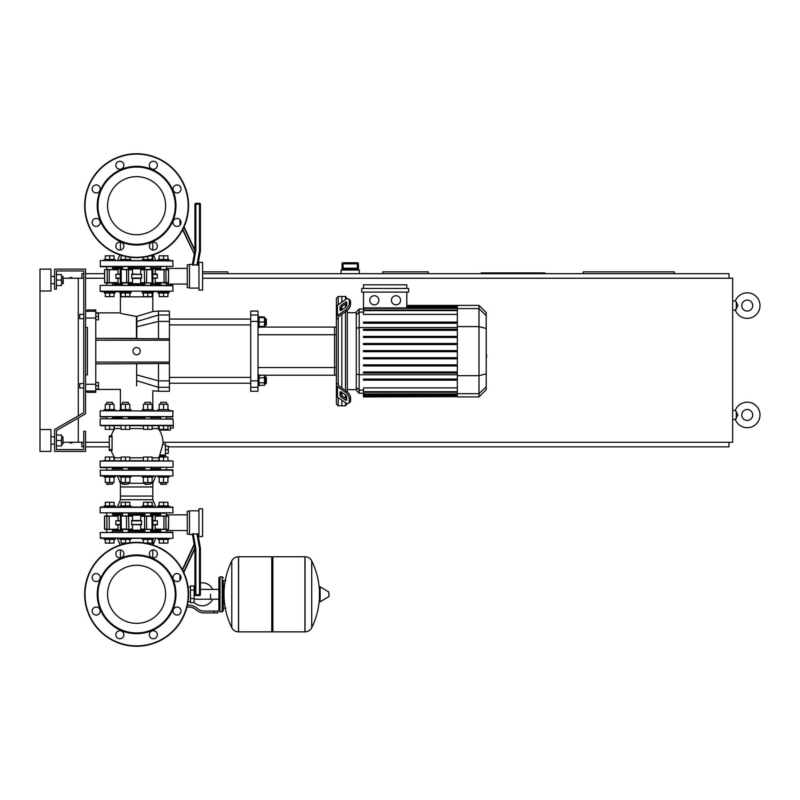 <?xml version="1.0" encoding="UTF-8"?>
<svg xmlns="http://www.w3.org/2000/svg" width="800" height="800" viewBox="0 0 800 800"><rect width="100%" height="100%" fill="white"/><g stroke="black" fill="none" stroke-linecap="round" stroke-linejoin="round"><path stroke-width="1.2" d="M95.78 312.87L120.4 312.87L120.4 293L120.4 296.83L152.81 296.83L152.81 293L152.81 311.52L158.48 311.05L158.48 321.42L169.42 321.42L169.42 315L158.48 315L136.93 321.49L136.79 316.43C157.41 310.14 157.35 310.16 136.61 316.47C115.76 312.51 115.7 312.51 136.42 316.47L136.79 316.43M79.74 383.59L79.74 387.97L79.74 383.59L83.75 383.59L83.75 318.7L83.75 383.59L83.75 318.7L79.74 318.7L79.74 314.33L83.75 314.33L83.75 270.95L83.75 412.69L54.58 429.53L54.58 451.4L85.57 451.4L85.57 431.35L83.75 431.35L83.75 449.58L56.41 449.58L56.41 445.93L61.51 445.93L61.51 435L56.41 435L56.41 430.58L85.57 413.74L85.57 269.12L54.58 269.12L54.58 289.17L56.41 289.17L56.41 270.95L83.75 270.95L83.75 314.33L83.75 270.95L56.41 270.95M98.51 385.78L95.78 385.78L95.78 389.06L98.51 389.06L98.51 382.5L95.78 382.5M79.74 314.33L79.74 318.7M98.51 316.52L98.51 313.24L95.78 313.24L95.78 316.52L98.51 316.52L98.51 319.8L95.78 319.8M70.08 277.51L71.89 277.51M70.08 443.02L71.89 443.02M358.44 263.84L357.35 262.74L357.34 263.84L358.43 263.84A1.09 1.09 -90 0 0 357.34 262.74L343.14 262.74A1.09 1.09 90 0 0 342.05 263.84L342.05 268.94L342.9 268.21L357.57 268.21L358.43 268.94L358.44 263.84L358.44 270.04M343.13 262.74L342.04 263.84L343.14 263.84L343.13 262.74A1.09 1.09 90 0 0 342.05 263.84L342.04 270.04M357.34 268.21L343.14 268.21L343.14 263.84L357.34 263.84L357.34 268.21M359.35 273.68L359.35 270.04L341.12 270.04L341.12 273.68M63.33 442.29L78.28 442.29L78.28 417.95L78.28 442.29L83.75 442.29M40 429.53L40 451.4L50.94 451.4L50.94 429.53L40 429.53L40 269.12L50.94 269.12L50.94 291L40 291M63.33 278.24L78.28 278.24L78.28 415.85L78.28 278.24L83.75 278.24M760 305.58A12.76 12.76 0 0 0 735.32 301.02A12.76 12.76 0 0 1 760 305.58A12.76 12.76 0 0 1 735.32 310.14L737.89 305.58L736.29 301.92M752.71 305.58A5.47 5.47 0 0 0 747.24 300.11A5.47 5.47 0 0 0 741.77 305.58A5.47 5.47 0 0 0 747.24 311.05A5.47 5.47 0 0 0 752.71 305.58A5.47 5.47 0 0 1 747.24 311.05A5.47 5.47 0 0 1 741.77 305.58M760 414.95A12.76 12.76 0 0 0 735.32 410.39A12.76 12.76 0 0 1 760 414.95A12.76 12.76 0 0 1 735.32 419.5L737.89 414.95L735.32 410.39L732.66 410.39M752.71 414.95A5.47 5.47 0 0 0 747.24 409.48A5.47 5.47 0 0 0 741.77 414.95A5.47 5.47 0 0 0 747.24 420.42A5.47 5.47 0 0 0 752.71 414.95A5.47 5.47 0 0 1 747.24 420.42A5.47 5.47 0 0 1 741.77 414.95M732.66 310.14L735.32 310.14L736.3 309.23L736.3 301.93L735.32 301.02L732.66 301.02M732.66 419.5L735.32 419.5L736.3 418.59L736.3 411.3M428.25 273.68L428.25 271.86L382.68 271.86L382.68 273.68M544.91 273.68L544.91 272.95L481.11 272.95L481.11 273.68M674.33 273.68L674.33 271.86L583.19 271.86L583.19 273.68M227.75 273.68L227.75 271.86L202.59 271.86M81.92 442.29L81.92 446.85L83.75 446.85M85.57 446.85L109.27 446.85M168.32 446.85L729.01 446.85L729.01 442.29M729.01 278.24L729.01 273.68L202.59 273.68M104.53 273.68L85.57 273.68M83.75 273.68L81.92 273.68L81.92 278.24M163.02 442.29L732.66 442.29L732.66 278.24L202.59 278.24M85.57 278.24L104.53 278.24M85.57 442.29L109.27 442.29M210.52 594.31L210.52 599.21L210.52 594.31M194.11 602.35A11.48 11.48 0 0 0 212.7 599.21M212.7 589.41A11.48 11.48 0 0 0 200.41 582.99L200.41 548.19L197.89 533.95L192.34 533.95L194.94 548.67L183.79 572.57L194.94 548.67L194.94 594.67A0.91 0.91 0 0 0 195.85 595.58L199.49 595.58A0.91 0.91 0 0 0 200.41 594.67L200.41 548.19L200.41 594.67L200.41 548.19L197.99 534.52L200.41 548.19L200.41 594.67L199.49 594.67L199.49 595.58L195.85 595.58L199.49 595.58M194.94 585.51A11.48 11.48 0 0 0 194.11 586.27M190.47 601.6L188.04 601.6M190.47 590.12L190.47 602.69L194.11 602.69L194.11 585.92L190.47 585.92L190.47 590.12L194.11 590.12M190.47 587.02L188.04 587.02M214.16 612.9L217.81 612.9L217.81 611.08L214.16 611.08L214.16 612.9L203.83 612.9A10.94 10.94 0 0 1 197 610.5L195.7 609.46A10.94 10.94 0 0 0 188.87 607.07L186.97 607.07M187.39 605.25L188.87 605.25A12.76 12.76 0 0 1 196.84 608.04L198.14 609.08A9.11 9.11 0 0 0 203.83 611.08L214.16 611.08M190.47 598.5L194.11 598.5M222.18 611.81L222.18 576.81L219.99 576.81L219.99 611.81L222.18 611.81L223.28 610.71L223.28 580.46L225.83 580.46M271.76 557.85L272.86 556.76L272.86 631.86L304.94 631.86L304.94 556.76L305.03 631.86A7.47 7.47 0 0 0 311.73 627.69L311.73 560.93L311.73 627.69A75.46 75.46 0 0 0 319.43 598.02M305.03 631.86L305.03 556.76A7.47 7.47 0 0 1 311.73 560.93A75.46 75.46 0 0 1 319.43 590.6M319.43 594.31L319.43 587.18L320.12 586.79L320.12 601.82L319.43 601.43L319.43 594.31M329 594.31L329 596.24L329 594.31M238.49 556.76L271.76 556.76L271.76 631.86L238.59 631.86L238.59 556.76L238.49 631.86A7.47 7.47 0 0 1 231.79 627.69L231.79 560.93L231.79 627.69A75.46 75.46 0 0 1 231.79 560.93A7.47 7.47 0 0 1 238.49 556.76L238.49 631.86M223.28 610.71L223.28 580.46M79.74 387.97L83.75 387.97L83.75 412.69M100.52 410.75L173.06 411.12L100.52 410.75M127.9 416.95L173.06 416.59L100.15 416.59L151.23 416.95L150.68 416.95L150.68 418.77M113.13 416.95L121.98 416.95M144.85 418.77L144.85 416.95L144.31 416.95M151.23 416.95L161.1 416.95M173.06 416.59L167.02 416.95L172.7 416.95L173.06 411.12M100.52 416.95L106.2 416.95M153.24 410.75L158.08 410.75L153.24 410.75L153.24 409.66L147.77 409.66L147.77 404.27L152.14 404.27L152.14 409.66M169.02 410.75L172.7 410.75L169.02 410.75L169.02 409.66L163.55 409.66L163.55 404.27L167.93 404.27L167.93 409.66M115.13 410.75L119.98 410.75L115.13 410.75L115.13 409.66L109.66 409.66L109.66 404.27L114.04 404.27L114.04 409.66M160.09 416.95L159.21 416.95L160.09 416.95M167.02 416.95L172.7 416.95M136.61 565.27A29.04 29.04 0 0 1 165.64 594.31A29.04 29.04 0 0 1 136.61 623.35A29.04 29.04 0 0 1 107.57 594.31A29.04 29.04 0 0 1 136.61 565.27M136.61 646.26A51.95 51.95 0 0 1 84.66 594.31A51.95 51.95 0 0 1 136.61 542.36A51.95 51.95 0 0 1 188.56 594.31A51.95 51.95 0 0 1 136.61 646.26A51.95 51.95 0 0 1 84.66 594.31A51.95 51.95 0 0 1 136.61 542.36M136.61 633.68A39.37 39.37 0 0 1 97.24 594.31A39.37 39.37 0 0 1 136.61 554.94A39.37 39.37 0 0 1 175.98 594.31A39.37 39.37 0 0 1 136.61 633.68M136.61 632.95A38.64 38.64 0 0 1 97.96 594.31A38.64 38.64 0 0 1 136.61 555.67A38.64 38.64 0 0 1 175.25 594.31A38.64 38.64 0 0 1 136.61 632.95M115.86 553.89A4.01 4.01 0 0 1 119.87 549.88A4.01 4.01 0 0 1 123.88 553.89A4.01 4.01 0 0 1 119.87 557.9A4.01 4.01 0 0 1 115.86 553.89M150.51 551.06A4.01 4.01 0 0 1 156.18 551.06A4.01 4.01 0 0 1 156.18 556.73A4.01 4.01 0 0 1 150.51 556.73A4.01 4.01 0 0 1 150.51 551.06M177.02 573.56A4.01 4.01 0 0 1 181.03 577.57A4.01 4.01 0 0 1 177.02 581.58A4.01 4.01 0 0 1 173.01 577.57A4.01 4.01 0 0 1 177.02 573.56M179.86 608.21A4.01 4.01 0 0 1 179.86 613.89A4.01 4.01 0 0 1 174.19 613.89A4.01 4.01 0 0 1 174.19 608.21A4.01 4.01 0 0 1 179.86 608.21M157.36 634.73A4.01 4.01 0 0 1 153.35 638.74A4.01 4.01 0 0 1 149.34 634.73A4.01 4.01 0 0 1 153.35 630.72A4.01 4.01 0 0 1 157.36 634.73M122.7 637.56A4.01 4.01 0 0 1 117.03 637.56A4.01 4.01 0 0 1 117.03 631.89A4.01 4.01 0 0 1 122.7 631.89A4.01 4.01 0 0 1 122.7 637.56M96.19 615.06A4.01 4.01 0 0 1 92.18 611.05A4.01 4.01 0 0 1 96.19 607.04A4.01 4.01 0 0 1 100.2 611.05A4.01 4.01 0 0 1 96.19 615.06M93.36 580.4A4.01 4.01 0 0 1 93.36 574.73A4.01 4.01 0 0 1 99.03 574.73A4.01 4.01 0 0 1 99.03 580.4A4.01 4.01 0 0 1 93.36 580.4M136.61 176.65A29.04 29.04 0 0 0 107.57 205.69A29.04 29.04 0 0 0 136.61 234.73A29.04 29.04 0 0 0 165.64 205.69A29.04 29.04 0 0 0 136.61 176.65M188.56 205.69A51.95 51.95 0 0 0 136.61 153.74A51.95 51.95 0 0 0 84.66 205.69A51.95 51.95 0 0 0 136.61 257.64A51.95 51.95 0 0 0 188.56 205.69M136.61 245.06A39.37 39.37 0 0 0 175.98 205.69A39.37 39.37 0 0 0 136.61 166.32A39.37 39.37 0 0 0 97.24 205.69A39.37 39.37 0 0 0 136.61 245.06M136.61 244.33A38.64 38.64 0 0 0 175.25 205.69A38.64 38.64 0 0 0 136.61 167.05A38.64 38.64 0 0 0 97.96 205.69A38.64 38.64 0 0 0 136.61 244.33M123.88 246.11A4.01 4.01 0 0 0 119.87 242.1A4.01 4.01 0 0 0 115.86 246.11A4.01 4.01 0 0 0 119.87 250.12A4.01 4.01 0 0 0 123.88 246.11M156.18 243.27A4.01 4.01 0 0 0 150.51 243.27A4.01 4.01 0 0 0 150.51 248.94A4.01 4.01 0 0 0 156.18 248.94A4.01 4.01 0 0 0 152.81 242.13L152.81 250.08L151.41 249.62M177.02 218.42A4.01 4.01 0 0 0 173.01 222.43A4.01 4.01 0 0 0 177.02 226.44A4.01 4.01 0 0 0 181.03 222.43A4.01 4.01 0 0 0 177.02 218.42M174.19 186.11A4.01 4.01 0 0 0 174.19 191.79A4.01 4.01 0 0 0 179.86 191.79A4.01 4.01 0 0 0 179.86 186.11A4.01 4.01 0 0 0 174.19 186.11A4.01 4.01 0 0 0 174.19 191.79A4.01 4.01 0 0 0 179.86 191.79M149.34 165.27A4.01 4.01 0 0 0 153.35 169.28A4.01 4.01 0 0 0 157.36 165.27A4.01 4.01 0 0 0 153.35 161.26A4.01 4.01 0 0 0 149.34 165.27M117.03 168.11A4.01 4.01 0 0 0 122.7 168.11A4.01 4.01 0 0 0 122.7 162.44A4.01 4.01 0 0 0 117.03 162.44A4.01 4.01 0 0 0 117.03 168.11M96.19 192.96A4.01 4.01 0 0 0 100.2 188.95A4.01 4.01 0 0 0 96.19 184.94A4.01 4.01 0 0 0 92.18 188.95A4.01 4.01 0 0 0 96.19 192.96M99.03 225.27A4.01 4.01 0 0 0 99.03 219.6A4.01 4.01 0 0 0 93.36 219.6A4.01 4.01 0 0 0 93.36 225.27A4.01 4.01 0 0 0 99.03 225.27M112.58 417.68L122.53 417.68M128.36 417.68L144.85 417.68M113.38 425.7L114.85 428.58A25.2 25.2 0 0 0 111.25 435.91L109.27 435.91L109.27 450.49L111.25 450.49A25.2 25.2 0 0 0 114.85 457.82L113.36 460.7L114.85 457.82L121.07 457.82M159.23 429.94L159.35 430.08A25.2 25.2 0 0 1 163.04 443.56L162.94 443.56M159.57 455.96A25.2 25.2 0 0 1 158.37 457.82L152.14 457.82M109.27 435.91L112.07 435.91L112.07 450.49L112.06 449.58L112.07 450.49L112.06 449.58L112.07 450.49L112.06 449.58L112.07 450.49L112.06 449.58L109.27 449.58M105.29 460.7L173.06 461.06L100.15 461.06L105.29 460.7L105.29 457.05L114.04 457.05L114.04 460.7L121.07 460.7L121.07 457.05L129.82 457.05L129.82 460.7L136.61 460.7L129.82 460.7M100.15 467.26L173.06 467.26L100.52 467.63L106.38 467.63L100.15 467.26L100.15 461.06M173.06 425.34L100.15 425.34L172.7 425.7M100.52 418.77L173.06 419.14L100.52 418.77M151.05 467.63L150.68 469.81M144.85 469.81L144.49 467.63M122.17 467.63L128.73 467.63M159.47 455.96L165.41 455.96L165.41 443.56M159.57 455.84L162.96 443.58M163.55 429.35L163.55 425.7L170.33 425.7L167.93 425.7L170.33 425.7L167.93 425.7L170.33 425.7L167.93 425.7L170.33 425.7L167.93 425.7L167.93 429.35L159.18 429.35L159.18 425.7L152.14 425.7L152.14 429.35L143.39 429.35L143.39 425.7L129.82 425.7L143.39 425.7L129.82 425.7L129.82 429.35L121.07 429.35L121.07 425.7L114.04 425.7L121.07 425.7L114.04 425.7L114.04 429.35L105.29 429.35L105.29 425.7L100.52 425.7L109.66 425.7L109.66 429.35M167.93 425.7L170.33 425.7L170.33 430.08L159.35 430.08L158.03 428.58L159.18 425.7L147.77 425.7L147.77 429.35M112.07 450.49L112.06 449.58L112.07 450.49L112.06 449.58L112.07 450.49L112.06 449.58L112.07 450.49L112.06 449.58L112.07 450.49L112.06 449.58L112.07 450.49L112.06 449.58L112.07 450.49L112.06 449.58L112.07 450.49L109.27 450.49M143.39 457.82L129.82 457.82M114.85 428.58L121.07 428.58M129.82 428.58L143.39 428.58M152.14 428.58L157.99 428.58M150.68 417.68L160.64 417.68M169.02 476.01L169.02 477.1L158.08 477.1L158.08 476.01M160.64 484.03L166.47 484.03L161 484.39L160.64 482.5M167.93 477.1L167.93 482.5L159.18 482.5L159.18 477.1M163.55 477.1L163.55 482.5M159.18 460.7L152.14 460.7L159.18 460.7L159.18 457.05L167.93 457.05L167.93 460.7L173.06 461.06L167.93 460.7M163.55 460.7L163.55 457.05M153.24 476.01L153.24 477.1L142.3 477.1L142.3 476.01M144.85 484.03L150.68 484.03L145.22 484.39L144.85 482.5M152.14 477.1L152.14 482.5L143.39 482.5L143.39 477.1M147.77 477.1L147.77 482.5M143.39 460.7L136.61 460.7L143.39 460.7L143.39 457.05L152.14 457.05L152.14 460.7M147.77 460.7L147.77 457.05M130.92 476.01L130.92 477.1L119.98 477.1L119.98 476.01M122.53 484.03L128.36 484.03L122.89 484.39L122.53 482.5M129.82 477.1L129.82 482.5L121.07 482.5L121.07 477.1M125.45 477.1L125.45 482.5M125.45 460.7L125.45 457.05M115.13 476.01L115.13 477.1L104.19 477.1L104.19 476.01M106.75 484.03L112.58 484.03L107.11 484.39L106.75 482.5M114.04 477.1L114.04 482.5L105.29 482.5L105.29 477.1M109.66 477.1L109.66 482.5M109.66 460.7L109.66 457.05M112.58 404.27L112.58 402.37L106.75 402.37L106.75 404.27M106.75 402.37L112.58 402.37M104.19 410.75L104.19 409.66L109.66 409.66M105.29 409.66L105.29 404.27L109.66 404.27M114.04 425.7L109.66 425.7M166.47 404.27L166.47 402.37L160.64 402.37L160.64 404.27M160.64 402.37L166.47 402.37M158.08 410.75L158.08 409.66L163.55 409.66M159.18 409.66L159.18 404.27L163.55 404.27M150.68 404.27L150.68 402.37L144.85 402.37L144.85 404.27M144.85 402.37L150.68 402.37M142.3 410.75L142.3 409.66L147.77 409.66M143.39 409.66L143.39 404.27L147.77 404.27M147.77 425.7L136.61 425.7M128.36 404.27L128.36 402.37L122.53 402.37L122.53 404.27M122.53 402.37L128.36 402.37M119.98 410.75L119.98 409.66L125.45 409.66L125.45 404.27L129.82 404.27L129.82 409.66M121.07 409.66L121.07 404.27L125.45 404.27M125.45 409.66L130.92 409.66L130.92 410.75M125.45 425.7L125.45 429.35M165.41 446.12L168.32 446.12L168.32 453.41L165.41 453.41M165.41 449.76L168.32 449.76M170.33 428.07L173.25 428.07L173.25 420.78M104.19 538.35L104.19 539.44L109.66 539.44L109.66 543.09L105.29 543.09L105.29 539.44M114.04 539.44L114.04 543.09L109.66 543.09M109.66 539.44L115.13 539.44L115.13 538.35M119.98 538.35L119.98 539.44L125.45 539.44L125.45 543.09L121.07 543.09L121.07 539.44M127.93 543.09L125.45 543.09M129.82 539.44L129.82 542.8M125.45 539.44L130.92 539.44L130.92 538.35M158.08 538.35L158.08 539.44L163.55 539.44L163.55 543.09L159.18 543.09L159.18 539.44M167.93 539.44L167.93 543.09L163.55 543.09M163.55 539.44L169.02 539.44L169.02 538.35M142.3 538.35L142.3 539.44L147.77 539.44L147.77 543.09L145.28 543.09M152.14 539.44L152.14 543.09L147.77 543.09M143.39 539.44L143.39 542.8M147.77 539.44L153.24 539.44L153.24 538.35M173.06 507.36L100.15 507.36L100.15 512.83L173.06 512.83L172.7 507L100.52 507L104.19 507L104.19 505.9L115.13 505.9L115.13 507L117.47 507L120.4 499.71L120.4 486.95L152.81 486.95L120.4 486.95L120.4 483.3L117.47 476.01M114.04 505.9L114.04 502.26L105.29 502.26L105.29 505.9M109.66 505.9L109.66 502.26M130.92 507L130.92 505.9L119.98 505.9L119.98 507L142.3 507L142.3 505.9L153.24 505.9L153.24 507L147.77 507M129.82 505.9L129.82 502.26L121.07 502.26L121.07 505.9M125.45 505.9L125.45 502.26M158.08 507L155.75 507L158.08 507L155.75 507L158.08 507L158.08 505.9L169.02 505.9L169.02 507M167.93 505.9L167.93 502.26L159.18 502.26L159.18 505.9M163.55 505.9L163.55 502.26M152.14 505.9L152.14 502.26L143.39 502.26L143.39 505.9M147.77 505.9L147.77 502.26M173.06 475.65L172.7 469.81L100.15 470.18L100.52 476.01L172.7 476.01L100.15 475.65M155.75 476.01L152.81 483.3L150.68 483.3M144.85 483.3L128.36 483.3M122.53 483.3L120.4 483.3M152.81 483.3L152.81 496.06L120.4 496.06L152.81 496.06L152.81 499.71L120.4 499.71M160.64 468.72L150.68 468.72M144.85 468.72L128.36 468.72M122.53 468.72L112.58 468.72M111.85 469.81L112.94 469.73M161.37 469.81L160.27 469.73M173.06 537.98L172.7 532.15L100.15 532.52L100.52 538.35L172.7 538.35L100.15 537.98M155.75 538.35L153.06 545.03M117.47 538.35L120.16 545.03M160.64 531.06L150.68 531.06M144.85 531.06L128.36 531.06M122.53 531.06L112.58 531.06M111.85 532.15L112.94 532.07M161.37 532.15L160.27 532.07M166.83 513.19L100.15 512.83M153.24 507L155.75 507L152.81 499.71M122.17 513.19L112.94 513.28M160.27 513.28L163.55 513.19M151.05 513.19L161.37 513.19L160.28 513.19L161.37 513.19L160.28 513.19L160.64 515.93M160.64 514.29L150.68 514.29M144.85 514.29L128.36 514.29M122.53 514.29L112.58 514.29M119.98 507L115.13 507M198.95 536.53L202.59 536.53L202.59 508.82L198.95 508.82L198.95 536.53M198.95 510.83L189.47 510.83L189.47 534.52L192.44 534.52L194.27 544.92L192.44 534.52L194.27 544.92L182.55 570.06M198.95 534.52L197.99 534.52L200.41 548.19L197.99 534.52L200.41 548.19L199.49 548.27L199.49 594.67L194.94 594.67M195.85 595.58L195.85 548.59L194.94 548.67M182.34 569.66L194.16 544.29M179.99 574.87L179.99 580.27M167.42 515.93L161.39 515.93M151.93 529.42L141.05 529.42L152.83 529.42L140.69 529.05L140.69 524.86M122.38 529.42L132.16 529.42M117.79 515.93L104.53 516.29L104.53 529.05L109.66 529.42M189.47 511.19L187.28 511.19L187.28 534.16L189.47 534.16M150.68 515.2L159.09 515.2L158.84 515.98M120.02 520.49L115.77 520.85L120.02 520.85M109.15 515.93L109.29 529.05L107.24 529.42L118 529.05L118 524.86L115.77 524.5L115.77 520.85M116.11 524.86L120.02 524.86M141.47 520.49L141.47 524.86L131.6 524.5L131.75 520.49L141.47 520.49L140.69 520.49L140.69 516.29L153.05 516.29M127.61 515.93L132.16 515.93L128.58 515.93L128.92 529.05L126.68 529.42L132.53 529.05L132.53 524.86L131.75 524.86M153.19 520.49L157.45 520.85L157.45 524.5L155.21 524.86L155.21 529.05L168.32 529.42L163.93 529.05L163.93 516.29L168.68 516.29L168.54 529.05M153.19 524.86L157.1 524.86M106.6 529.42L105.8 529.42M109.15 529.42L117.79 529.42M128.58 515.93L122.38 515.93M150.68 513.19L150.68 515.93L141.05 515.93L144.85 515.93L144.85 513.19M168.32 529.42L168.68 516.29L155.42 515.93M155.42 529.42L164.07 529.42M150.68 530.15L159.09 530.15L158.84 529.37M107.24 515.93L118 516.29L118 520.49M126.68 515.93L132.53 516.29L132.53 520.49M155.21 520.49L155.21 516.29L164.07 515.93M100.52 425.7L105.29 425.7M172.7 418.77L166.83 418.77L172.7 418.77M159.35 430.08L158.03 428.58M104.19 507L100.15 507.36M111.85 513.19L112.94 513.19L111.85 513.19M106.6 515.93L105.8 515.93L106.6 515.93M121.07 460.7L114.04 460.7M169.02 260.56L169.02 259.46L158.08 259.46L158.08 260.56M159.18 259.46L159.18 255.82L167.93 255.82L167.93 259.46M163.55 259.46L163.55 255.82M115.13 260.56L115.13 259.46L104.19 259.46L104.19 260.56M105.29 259.46L105.29 255.82L114.04 255.82L114.04 259.46M109.66 259.46L109.66 255.82M130.92 260.56L130.92 259.46L119.98 259.46L119.98 260.56M121.07 259.46L121.07 255.82L122.97 255.82M125.45 259.46L125.45 256.43M129.82 259.46L129.82 257.2M153.24 260.56L153.24 259.46L142.3 259.46L142.3 260.56M143.39 259.46L143.39 257.2M147.77 259.46L147.77 256.43M150.25 255.82L152.14 255.82L152.14 259.46M163.55 293L169.02 293L169.02 291.91L158.08 291.91L158.08 293L163.55 293L163.55 296.65L167.93 296.65L167.93 293M159.18 293L159.18 296.65L163.55 296.65M109.66 293L115.13 293L115.13 291.91L104.19 291.91L104.19 293L109.66 293L109.66 296.65L114.04 296.65L114.04 293M105.29 293L105.29 296.65L109.66 296.65M125.45 293L130.92 293L130.92 291.91L119.98 291.91L119.98 293L125.45 293L125.45 296.65L129.82 296.65L129.82 293M121.07 293L121.07 296.65L125.45 296.65M147.77 293L153.24 293L153.24 291.91L142.3 291.91L142.3 293L147.77 293L147.77 296.65L152.14 296.65L152.14 293M143.39 293L143.39 296.65L147.77 296.65M100.15 260.92L100.52 266.75L173.06 266.39L172.7 260.56L100.52 260.56L173.06 260.92M155.75 260.56L153.44 254.84M117.47 260.56L119.77 254.84M120.4 242.13L120.4 250.08L121.8 249.62M161.37 266.75L160.27 266.84M111.85 266.75L112.94 266.84M112.58 267.85L122.53 267.85M128.36 267.85L144.85 267.85M150.68 267.85L160.64 267.85M198.95 262.38L202.59 262.38L202.59 290.09L198.95 290.09L198.95 262.38M198.95 288.08L189.47 288.08L189.47 264.38L192.44 264.38L194.27 253.99L182.61 229.83M198.95 264.38L197.99 264.38L200.41 250.71L200.41 204.23A0.91 0.91 0 0 0 199.49 203.32L195.85 203.32A0.91 0.91 0 0 0 194.94 204.23L194.94 250.24L192.34 264.96L197.89 264.96L200.41 250.71L197.99 264.38L200.41 250.71L199.49 250.63L196.91 265.3M183.84 227.31L194.83 250.86L192.44 264.38L194.27 253.99L182.82 229.42M193.21 265.3L195.85 250.32L194.94 250.24L184.04 226.87L194.94 250.24M180.5 224.44L179.99 224.22L180.26 224.8M179.99 219.73L179.99 224.22M163.55 282.98L166.61 282.98M117.79 269.49L106.6 269.49M105.8 282.98L111.83 282.98M121.29 269.49L132.16 269.49L120.39 269.49L132.53 269.85L132.53 274.05M150.83 269.49L141.05 269.49L153.05 269.85M189.47 264.75L187.28 264.75L187.28 287.72L189.47 287.72M150.68 283.71L159.09 283.71L158.84 282.93M116.11 278.42L120.02 278.42L116.11 278.42L115.77 274.41L120.02 274.05M131.75 278.42L131.75 274.05L141.61 274.41L141.47 278.42L131.75 278.42L132.53 278.42L132.53 282.61L120.16 282.61M145.6 282.98L141.05 282.98L144.63 282.98L144.3 269.85L140.69 269.85L140.69 274.05L141.47 274.05M153.19 278.42L157.45 278.06L153.19 278.06M157.1 274.05L153.19 274.05L157.1 274.05L157.45 278.06M155.42 282.98L168.54 282.61L155.21 282.61L155.21 278.42M168.2 269.49L155.42 269.49M144.63 282.98L150.83 282.98M146.54 282.98L146.68 269.85L144.63 269.49M122.53 285.35L122.53 282.98L132.16 282.98L128.36 282.98L128.36 285.35M105.01 282.98L117.79 282.98M109.15 282.98L109.29 269.85L104.9 269.49L118 269.85L118 274.05M150.68 268.76L159.09 268.76L158.84 269.54M151.93 282.98L140.69 282.61L140.69 278.42M118 278.42L118 282.61L104.67 282.61L104.67 269.85M155.21 274.05L155.21 269.85L168.68 269.85L168.32 282.98M173.06 291.18L100.15 291.18L173.06 291.18L172.7 285.35L100.52 285.35L173.06 285.71M128.36 284.62L144.85 284.62M150.68 284.62L158.48 284.62L160.09 285.35L159.21 285.35M114.01 285.35L113.13 285.35L114.73 284.62L122.53 284.62M100.52 291.54L106.2 291.54L100.52 291.54M113.13 291.54L120.4 291.91L113.13 291.54M152.81 291.54L160.09 291.54L152.81 291.54M486.22 347.37L486.22 354.93M486.66 354.93L486.22 357.55M486.66 356.59L486.22 357.7M338.21 304.75L338.21 296.47L341.85 296.47L341.85 302.17L341.85 296.47L345.5 296.47L345.5 299.59M338.21 384.32L338.21 384.88A1.82 1.29 0 0 0 338.74 385.79L346.7 391.42L345.41 392.33L337.45 386.7A3.65 2.58 180 0 1 336.38 384.88L336.38 383.01L338.21 384.32L338.21 317.98L336.38 319.28L336.38 317.42A3.65 2.58 0 0 1 337.45 315.59L345.41 309.97L346.7 310.88L338.74 316.51A1.82 1.29 180 0 0 338.21 317.42L338.21 317.98M348.56 403.24L349.85 402.33A5.47 2.73 -125.3 0 0 350.56 400.6L349.27 401.51A5.47 2.73 54.7 0 1 348.56 403.24A5.47 2.73 54.7 0 1 345.41 402.64L337.45 397.02A3.65 2.58 0 0 1 336.38 395.19L336.38 384.88L336.38 404.01L338.21 405.83L338.21 397.55M338.21 405.83L341.85 405.83L341.85 400.13L341.85 405.83L345.5 405.83L347.32 403.49M341.85 395.48L341.85 392.39L341.85 395.48M341.85 387.99L341.85 314.31L341.85 387.99M341.85 309.9L341.85 306.82L341.85 309.9M340.03 309.9L340.03 307.33A1.82 0.91 125.3 0 1 341.32 305.13L345.41 302.24A1.82 0.91 125.3 0 1 346.46 302.04A1.82 0.91 125.3 0 1 346.7 302.61L346.7 305.19A1.82 0.91 125.3 0 1 345.41 307.39L341.32 310.28A1.82 0.91 125.3 0 1 340.27 310.48A1.82 0.91 125.3 0 1 340.03 309.9L340.89 310.51M345.41 302.24L346.7 303.15L342.61 306.04A1.82 0.91 -54.7 0 0 341.32 308.24L341.32 310.28M340.03 394.97L340.03 392.39A1.82 0.91 54.7 0 1 340.27 391.82A1.82 0.91 54.7 0 1 341.32 392.02L341.32 394.06A1.82 0.91 -125.3 0 0 342.61 396.26L346.7 399.15L345.41 400.06L341.32 397.17A1.82 0.91 54.7 0 1 340.03 394.97L341.32 394.06M341.32 392.02L345.41 394.91A1.82 0.91 54.7 0 1 346.7 397.11L346.7 399.69A1.82 0.91 54.7 0 1 346.46 400.26A1.82 0.91 54.7 0 1 345.41 400.06M346.7 310.88A5.47 2.73 -54.7 0 0 350.56 304.28L350.56 301.7A5.47 2.73 -54.7 0 0 349.85 299.97L348.56 299.06A5.47 2.73 125.3 0 0 345.41 299.66L337.45 305.28A3.65 2.58 180 0 0 336.38 307.11L336.38 317.42L336.38 298.29L338.21 296.47M350.56 304.28L349.27 303.37A5.47 2.73 125.3 0 1 345.41 309.97M349.27 303.37L349.27 300.79L350.56 301.7M348.56 299.06A5.47 2.73 125.3 0 1 349.27 300.79M349.27 401.51L349.27 398.93L350.56 398.02A5.47 2.73 -125.3 0 0 346.7 391.42M345.41 392.33A5.47 2.73 54.7 0 1 349.27 398.93M350.56 400.6L350.56 398.02M336.38 319.28L336.38 383.01M356.29 389.63L347.32 389.63M356.29 312.67L347.32 312.67M345.5 303.99L345.5 307.32M345.5 311.73L345.5 390.57M345.5 394.98L345.5 398.3M345.5 402.7L345.5 405.83M345.5 296.47L347.32 298.81M395.99 295.74A4.56 4.56 0 0 1 400.55 300.29A4.56 4.56 0 0 1 395.99 304.85A4.56 4.56 0 0 1 391.43 300.29A4.56 4.56 0 0 1 395.99 295.74M374.34 295.74A4.56 4.56 0 0 1 378.89 300.29A4.56 4.56 0 0 1 374.34 304.85A4.56 4.56 0 0 1 369.78 300.29A4.56 4.56 0 0 1 374.34 295.74M361.69 288.45L361.69 292.09L408.64 292.09L408.64 288.45L361.69 288.45M406.82 292.09L406.82 307.91L363.51 307.91L363.51 292.09M363.51 288.45L363.51 284.8L406.82 284.8L406.82 288.45M457.34 314.4L363.51 314.4L363.51 307.91M359.18 309.02L356.29 311.91L356.29 390.39L359.18 393.27L359.18 309.02L363.51 309.02M347.32 391.91L347.32 310.39M363.51 396.65L363.51 396.1L363.51 396.65L457.34 396.65L363.51 396.92M363.51 351.7L457.34 351.7L363.51 351.7L363.51 350.6L457.34 350.6M457.34 310.06L363.51 310.06L363.51 310.61L457.34 310.61M479 305.38L479 396.92L486.22 389.7L486.22 312.6L479 305.38L457.34 305.38L457.34 396.65M363.51 365.94L457.34 365.94L363.51 365.94L363.51 364.84L457.34 364.84M363.51 358.82L457.34 358.82L363.51 358.82L363.51 357.72L457.34 357.72M363.51 380.18L457.34 380.18L363.51 380.18L363.51 379.08L457.34 379.08M363.51 373.06L457.34 373.06L363.51 373.06L363.51 371.96L457.34 371.96M457.34 395.29L363.51 395.29L363.51 393.93L363.51 394.47L457.34 394.47M457.34 395.84L363.51 395.84L457.34 396.1M457.34 391.69L363.51 391.69L363.51 387.9L457.34 387.9M457.34 392.23L363.51 392.23L363.51 393.93L457.34 393.93M457.34 336.36L363.51 336.36L363.51 337.46L457.34 337.46M457.34 343.48L363.51 343.48L363.51 344.58L457.34 344.58M457.34 322.12L363.51 322.12L363.51 323.22L457.34 323.22M457.34 329.24L363.51 329.24L363.51 330.34L457.34 330.34M336.38 317.42L336.38 308.97L336.38 317.42M336.38 384.88L336.38 393.33M336.38 327.09L334.56 327.09L334.56 375.21L259.1 375.21M336.38 334.75L334.56 334.75L334.56 327.09L259.1 327.09M258.01 334.75L334.56 334.75L334.56 375.21L336.38 375.21M258.01 387.3L258.01 380.88L250.71 380.88L250.71 387.3L258.01 387.3L258.01 391.25L250.71 391.25L250.71 387.3M250.71 380.88L250.71 321.42L258.01 321.42L258.01 315L250.71 315L250.71 321.42M250.71 315L250.71 311.05L258.01 311.05L258.01 315M258.01 321.42L258.01 380.88M258.01 327.45L259.1 327.45L259.1 316.52L258.01 316.52M265.59 318.34L265.59 325.63L266.32 324.9L266.32 319.07L264.49 318.34M259.1 317.61L264.49 317.61L264.49 316.93L259.1 316.93M259.1 326.36L264.49 326.36L264.49 317.61M259.1 321.98L264.49 321.98M259.1 327.04L264.49 327.04L264.49 326.36M169.42 383.23L250.71 383.23M169.42 377.4L250.71 377.4M258.01 374.85L259.1 374.85L259.1 385.78L258.01 385.78M264.49 376.67L265.59 376.67L265.59 383.96L264.49 383.96M265.59 383.96L266.32 383.23L266.32 377.4L265.59 376.67M259.1 382.84L264.49 382.84L264.49 375.26L259.1 375.26M259.1 377.79L264.49 377.79M259.1 385.37L264.49 385.37L264.49 382.84M136.61 385.83C157.4 392.15 157.4 392.15 136.61 385.83C115.71 389.78 115.71 389.78 136.61 385.83L136.61 363.91M136.61 347.5A3.65 3.65 0 0 1 140.25 351.15A3.65 3.65 0 0 1 136.61 354.79A3.65 3.65 0 0 1 132.96 351.15A3.65 3.65 0 0 1 136.61 347.5M95.78 340.21L169.42 340.21L169.42 321.42M136.42 316.46L136.46 338.4L95.78 338.39L169.42 338.8M169.42 340.21L169.42 362.09L95.78 362.09M169.42 387.3L169.42 391.25L158.48 391.25L158.48 387.3L169.42 387.3L169.42 362.09M158.48 311.05L169.42 311.05L169.42 315M95.78 363.91L169.42 363.5M136.75 338.39L136.93 321.49A1.82 1.41 1.7 0 1 136.26 321.58M158.48 338.8L158.48 321.42L136.93 326.76A1.82 1.16 -1.4 0 1 136.26 326.84M136.61 374.87L158.48 380.88L158.48 387.3L136.61 380.71M169.42 380.88L158.48 380.88L158.48 363.5M85.57 310.68L87.39 310.68L87.39 309.95L95.78 309.95L95.78 311.27L85.57 311.27M85.57 318.03L95.78 318.03L95.78 311.27M95.78 318.03L95.78 384.26L85.57 384.26M85.57 391.03L95.78 391.03L95.78 384.26M95.78 391.03L95.78 392.34L87.39 392.34L87.39 391.62L85.57 391.62M85.57 374.85L87.39 374.85L87.39 327.45L85.57 327.45M87.39 374.85L87.39 327.45L87.39 374.85M62.97 283.71L62.97 276.42L63.33 283.34L61.51 283.71M62.97 444.11L62.97 436.82L62.97 444.11L61.51 444.11M56.41 440.47L61.51 440.47M56.41 274.59L61.51 274.59L61.51 285.53L56.41 285.53M56.41 280.06L61.51 280.06M83.75 449.58L56.41 449.58L83.75 449.58L56.41 449.58L56.41 430.58M56.41 449.58L56.41 445.93L56.41 449.58M342.05 268.94L358.43 268.94M329 596.24L328.78 591.99L320.12 586.79M188.19 594.31A51.58 51.58 0 0 1 136.61 645.89A51.58 51.58 0 0 1 85.02 594.31A51.58 51.58 0 0 1 136.61 542.72A51.58 51.58 0 0 1 188.19 594.31M136.61 257.28A51.58 51.58 0 0 0 188.19 205.69A51.58 51.58 0 0 0 136.61 154.11A51.58 51.58 0 0 0 85.02 205.69A51.58 51.58 0 0 0 136.61 257.28M162.82 444.48L165.41 444.48M165.41 455.05L159.87 455.05M112.06 436.82L109.27 436.82M173.06 470.18L100.15 470.18M173.06 532.52L100.15 532.52M195.85 548.59L193.21 533.61M194.83 548.04L183.59 572.14M180.35 579.8L180.35 575.33M196.91 533.61L199.49 548.27M144.85 530.15L128.36 530.15M122.53 530.15L114.01 530.15L114.92 531.06M114.01 515.93L114.92 514.29L114.01 515.2L122.53 515.2M128.36 515.2L144.85 515.2M120.02 524.5L115.77 524.5M131.6 520.85L141.61 520.85M141.61 524.5L131.6 524.5M153.19 520.85L157.45 520.85M157.45 524.5L153.19 524.5M104.9 515.93L106.91 516.29L106.91 529.05L104.9 529.42M121.29 515.93L126.54 516.29L126.54 529.05L120.16 529.05M120.16 516.29L121.15 516.29L121.29 529.42M144.63 529.42L144.63 515.93M146.54 529.42L146.54 515.93M153.05 529.05L152.07 529.05L151.93 515.93M165.97 515.93L165.97 529.42M104.67 516.29L104.67 529.05M100.15 266.39L173.06 266.39M195.85 250.32L195.85 204.23L199.49 204.23L199.49 250.63M180.35 224.14L180.35 220.2M194.94 204.23L195.85 204.23L195.85 203.32M199.49 203.32L199.49 204.23L200.41 204.23M114.01 269.49L114.01 268.76L122.53 268.76M128.36 268.76L144.85 268.76M144.85 283.71L128.36 283.71M122.53 283.71L114.01 283.71L114.92 284.62L114.01 282.98M120.02 278.06L115.77 278.06M115.77 274.41L120.02 274.41M141.61 278.06L131.6 278.06M131.6 274.41L141.61 274.41M153.19 274.41L157.45 274.41M164.07 282.98L164.07 269.49M165.97 282.98L165.97 269.49M153.05 282.61L152.07 282.61L151.93 269.49M121.29 282.98L121.15 269.85L120.39 269.49M126.68 282.98L126.68 269.49M128.58 282.98L128.58 269.49M120.16 269.85L120.39 282.98M104.53 269.85L104.67 282.61M107.24 282.98L107.24 269.49M168.54 282.61L168.54 269.85M341.32 308.24L340.03 307.33M342.61 306.04L341.32 305.13M340.89 391.79L340.03 392.39M342.61 396.26L341.32 397.17M337.45 315.59L337.45 305.28M337.45 397.02L337.45 386.7M457.34 306.19L406.82 306.19M457.34 307.01L406.82 307.01M457.34 308.37L363.51 308.37M363.51 312.13L359.18 312.13L356.29 314.92M356.29 328.29L359.18 327.54L457.34 327.54M363.51 390.17L359.18 390.17L356.29 387.38M356.29 374.01L359.18 374.76L457.34 374.76M486.22 315.58L479 308.6L457.34 308.6M457.34 326.6L479 326.6L486.22 328.47M457.34 375.7L479 375.7L486.22 373.83M457.34 393.69L479 393.69L486.22 386.72M336.38 367.55L258.01 367.55M152.81 539.44L152.81 544.95M152.81 549.92L152.81 557.87M120.4 557.87L120.4 549.92M152.81 259.46L152.81 255.05M342.9 268.21L357.7 268.21M218.9 599.21L194.11 599.21M218.9 589.41L200.41 589.41M194.94 589.41L194.11 589.41M223.28 608.16L225.83 608.16M305.03 556.76L272.86 556.76M328.78 596.63L320.12 601.82M271.76 630.76L272.86 631.86M219.99 579L218.9 577.9L218.9 610.71L219.99 611.81M219.99 576.81L218.9 577.9M222.18 576.81L223.28 577.9M219.99 609.62L218.9 610.71M100.15 416.59L100.15 411.12M114.73 417.68L114.01 416.95M158.48 417.68L159.21 416.95M100.15 425.34L100.15 419.14M173.06 420.78L173.06 419.14M173.06 467.26L173.06 461.06M159.85 460.7L158.36 457.82M160.64 469.81L160.64 467.63M166.47 482.5L166.1 484.39M166.47 467.63L166.47 469.81M150.68 482.5L150.68 484.03M122.53 469.81L122.53 467.63M128.36 482.5L128.36 484.03M128.36 467.63L128.36 469.81M106.75 469.81L106.75 467.63M112.58 482.5L112.58 484.03M112.58 467.63L112.58 469.81M106.75 416.95L106.75 418.77M112.58 418.77L112.58 416.95M160.64 416.95L160.64 418.77M166.47 418.77L166.47 416.95M122.53 416.95L122.53 418.77M128.36 418.77L128.36 416.95M106.75 529.42L106.75 532.15M112.58 532.15L112.58 529.42M122.53 529.42L122.53 532.15M128.36 532.15L128.36 529.42M160.64 529.42L160.64 532.15M166.47 532.15L166.47 529.42M144.85 529.42L144.85 532.15M150.68 532.15L150.68 529.42M112.58 513.19L112.58 515.93M106.75 513.19L106.75 515.93M128.36 513.19L128.36 515.93M122.53 513.19L122.53 515.93M166.47 513.19L166.47 515.93M158.3 514.29L160.64 514.84M166.47 514.84L187.28 514.84M120.39 529.42L120.39 515.93M152.83 515.93L152.83 529.42M158.3 531.06L160.64 530.51M166.47 530.51L187.28 530.51M114.01 529.42L114.01 530.15M114.01 515.2L114.92 514.29M160.64 269.49L160.64 266.75M166.47 266.75L166.47 269.49M106.75 269.49L106.75 266.75M112.58 266.75L112.58 269.49M122.53 269.49L122.53 266.75M128.36 266.75L128.36 269.49M144.85 269.49L144.85 266.75M150.68 266.75L150.68 269.49M166.47 285.35L166.47 282.98M160.64 285.35L160.64 282.98M112.58 285.35L112.58 282.98M106.75 285.35L106.75 282.98M150.68 285.35L150.68 282.98M144.85 285.35L144.85 282.98M114.01 268.76L114.92 267.85M158.3 284.62L160.64 284.07M166.47 284.07L187.28 284.07M152.83 269.49L152.83 282.98M158.3 267.85L160.64 268.39M166.47 268.39L187.28 268.39M114.01 283.71L114.92 284.62M100.15 285.71L100.15 291.18M457.34 305.38L406.82 305.38M406.82 305.65L457.34 305.65M406.82 306.46L457.34 306.46M406.82 307.82L457.34 307.82M363.51 393.27L359.18 393.27M479 396.92L457.34 396.92M250.71 324.9L169.42 324.9M264.49 325.63L265.59 325.63M250.71 319.07L169.42 319.07M95.78 389.43L120.4 389.43L120.4 409.66M158.48 391.25L152.81 390.78L152.81 409.66M50.94 283.71L54.58 283.71M54.58 444.11L50.94 444.11M61.51 436.82L62.97 436.82M54.58 436.82L50.94 436.82M61.51 276.42L62.97 276.42M54.58 276.42L50.94 276.42"/></g></svg>
